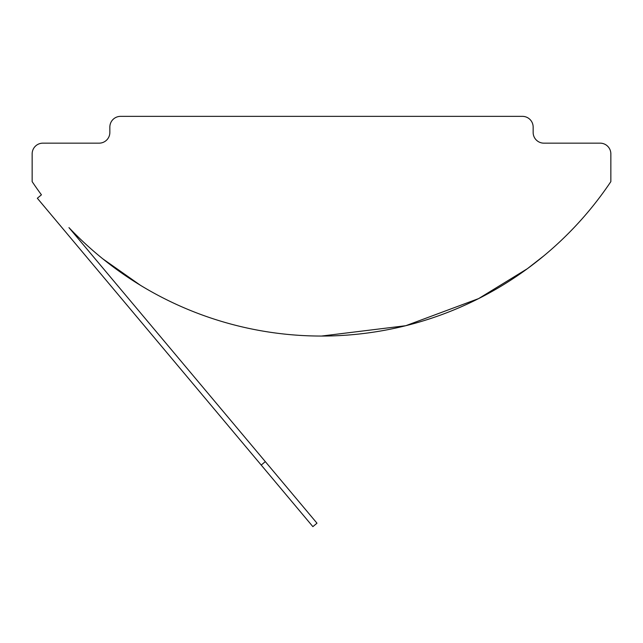 <?xml version="1.0" encoding="UTF-8"?>
<svg xmlns="http://www.w3.org/2000/svg" width="643" height="643" viewBox="0 0 643 643"><rect width="100%" height="100%" fill="white"/><g stroke="black" fill="none" stroke-linecap="round" stroke-linejoin="round"><path stroke-width="0.96" d="M265.318 461.626L316.983 523.193L312.876 526.641L261.211 465.066L265.318 461.626L68.954 227.614A348.289 348.289 0 0 0 610.85 181.623L610.85 153.87A10.714 10.714 0 0 0 600.136 143.156L543.874 143.156A10.714 10.714 0 0 1 533.151 132.434L533.151 127.081A10.714 10.714 0 0 0 522.438 116.359L120.562 116.359A10.714 10.714 0 0 0 109.849 127.081L109.849 132.434L109.849 127.081M99.126 143.156A10.714 10.714 0 0 0 109.849 132.434A10.714 10.714 0 0 1 99.126 143.156L42.864 143.156A10.714 10.714 0 0 0 32.15 153.87L32.15 181.623A348.289 348.289 0 0 0 41.441 194.821L37.334 198.261L261.211 465.066M321.5 336.056L405.757 325.712L478.601 298.609L527.364 268.702L544.05 255.681M140.407 285.275L102.92 258.92M158.001 116.359L120.562 116.359M522.438 116.359L484.999 116.359M533.151 132.434A10.714 10.714 0 0 0 543.874 143.156"/></g></svg>
